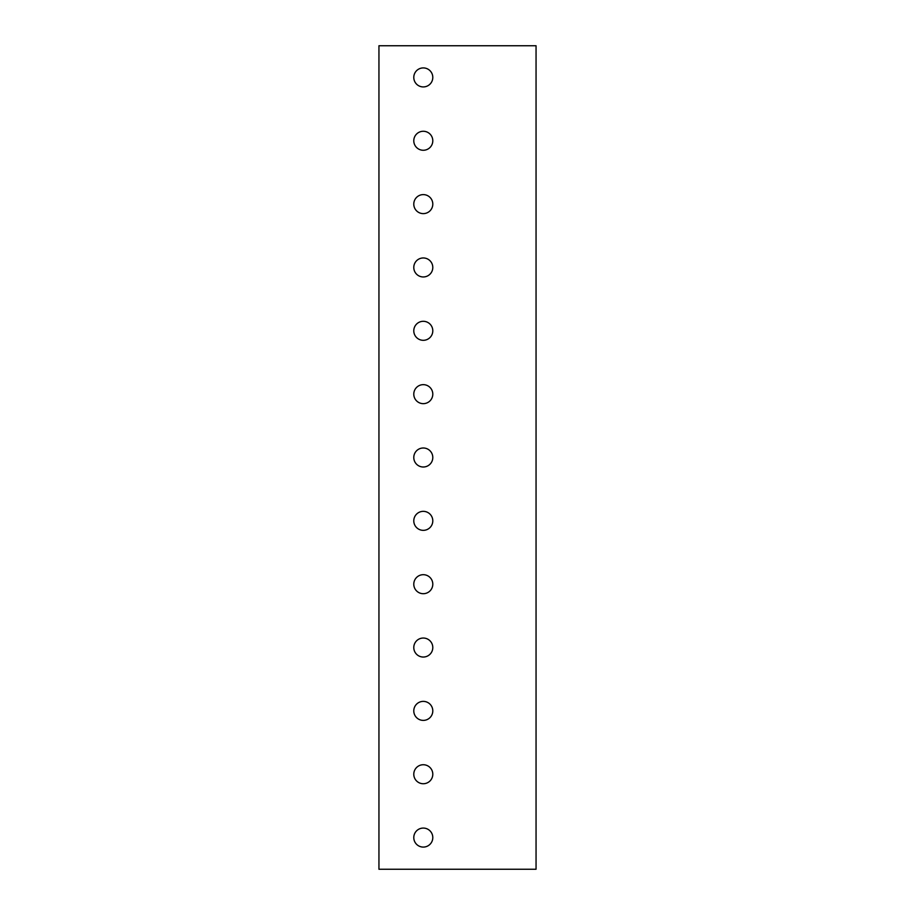 <?xml version="1.0" encoding="UTF-8"?>
<svg xmlns="http://www.w3.org/2000/svg" width="915" height="915" viewBox="0 0 915 915"><rect width="100%" height="100%" fill="white"/><g stroke="black" fill="none" stroke-linecap="round" stroke-linejoin="round"><path stroke-width="1.37" d="M378.947 869.25L536.053 869.25L536.053 45.75L378.947 45.75L378.947 869.25M423.29 86.925A9.505 9.505 0 0 1 413.786 77.42A9.505 9.505 0 0 1 423.29 67.916A9.505 9.505 0 0 1 432.795 77.42A9.505 9.505 0 0 1 423.29 86.925M423.29 150.266A9.505 9.505 0 0 1 413.786 140.773A9.505 9.505 0 0 1 423.29 131.268A9.505 9.505 0 0 1 432.795 140.773A9.505 9.505 0 0 1 423.29 150.266M423.29 213.618A9.505 9.505 0 0 1 413.786 204.114A9.505 9.505 0 0 1 423.29 194.609A9.505 9.505 0 0 1 432.795 204.114A9.505 9.505 0 0 1 423.29 213.618M423.29 276.959A9.505 9.505 0 0 1 413.786 267.466A9.505 9.505 0 0 1 423.29 257.961A9.505 9.505 0 0 1 432.795 267.466A9.505 9.505 0 0 1 423.29 276.959M423.29 340.311A9.505 9.505 0 0 1 413.786 330.807A9.505 9.505 0 0 1 423.29 321.302A9.505 9.505 0 0 1 432.795 330.807A9.505 9.505 0 0 1 423.29 340.311M423.29 403.652A9.505 9.505 0 0 1 413.786 394.159A9.505 9.505 0 0 1 423.29 384.655A9.505 9.505 0 0 1 432.795 394.159A9.505 9.505 0 0 1 423.29 403.652M423.29 467.005A9.505 9.505 0 0 1 413.786 457.5A9.505 9.505 0 0 1 423.29 447.995A9.505 9.505 0 0 1 432.795 457.5A9.505 9.505 0 0 1 423.29 467.005M423.29 530.345A9.505 9.505 0 0 1 413.786 520.841A9.505 9.505 0 0 1 423.29 511.348A9.505 9.505 0 0 1 432.795 520.841A9.505 9.505 0 0 1 423.29 530.345M423.29 593.698A9.505 9.505 0 0 1 413.786 584.193A9.505 9.505 0 0 1 423.29 574.689A9.505 9.505 0 0 1 432.795 584.193A9.505 9.505 0 0 1 423.29 593.698M423.29 657.039A9.505 9.505 0 0 1 413.786 647.534A9.505 9.505 0 0 1 423.29 638.041A9.505 9.505 0 0 1 432.795 647.534A9.505 9.505 0 0 1 423.29 657.039M423.29 720.391A9.505 9.505 0 0 1 413.786 710.886A9.505 9.505 0 0 1 423.29 701.382A9.505 9.505 0 0 1 432.795 710.886A9.505 9.505 0 0 1 423.29 720.391M423.29 783.732A9.505 9.505 0 0 1 413.786 774.227A9.505 9.505 0 0 1 423.29 764.734A9.505 9.505 0 0 1 432.795 774.227A9.505 9.505 0 0 1 423.29 783.732M423.29 847.084A9.505 9.505 0 0 1 413.786 837.58A9.505 9.505 0 0 1 423.29 828.075A9.505 9.505 0 0 1 432.795 837.58A9.505 9.505 0 0 1 423.29 847.084"/></g></svg>
